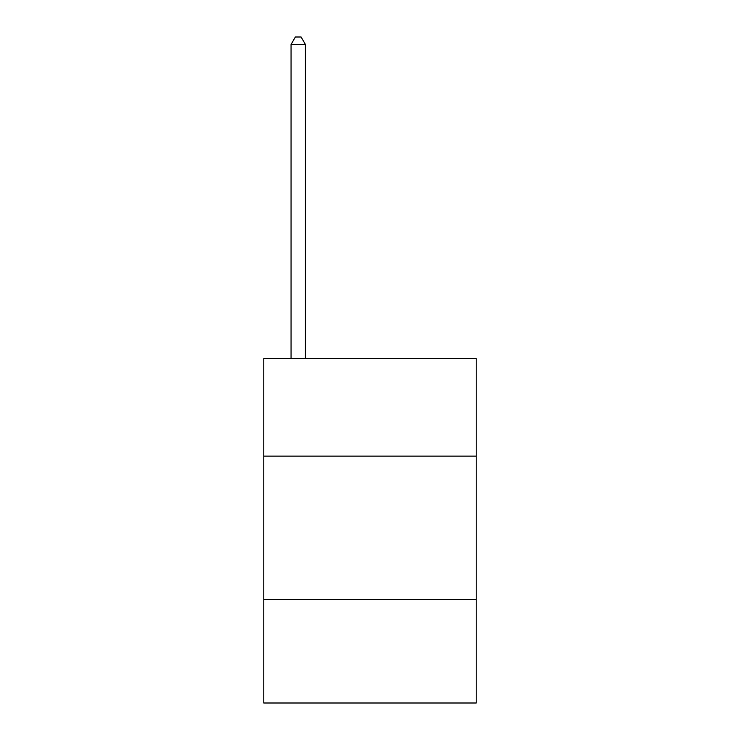 <?xml version="1.0" encoding="UTF-8"?>
<svg xmlns="http://www.w3.org/2000/svg" width="740" height="740" viewBox="0 0 740 740"><rect width="100%" height="100%" fill="white"/><g stroke="black" fill="none" stroke-linecap="round" stroke-linejoin="round"><path stroke-width="1.11" d="M476.218 456.118L476.218 358.521L263.782 358.521L263.782 456.118L476.218 456.118L476.218 703L263.782 703L263.782 456.118M476.218 599.659L263.782 599.659M305.407 358.521L305.407 44.465L291.061 44.465L291.061 358.521M291.061 44.465L295.362 37L301.106 37L305.407 44.465"/></g></svg>
